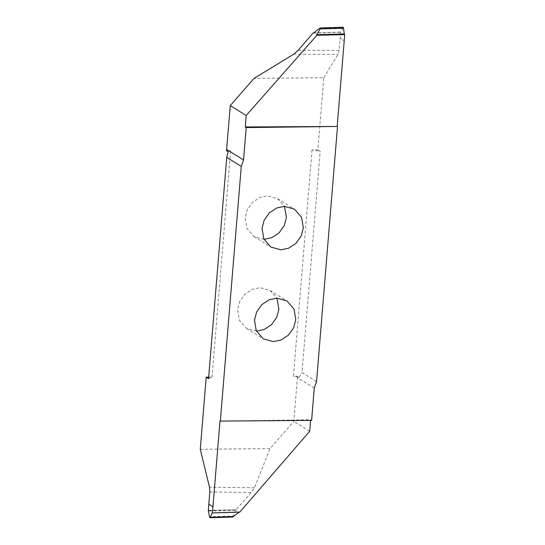 <?xml version="1.0" encoding="UTF-8"?>
<svg xmlns="http://www.w3.org/2000/svg" width="545" height="545" viewBox="0 0 545 545"><rect width="100%" height="100%" fill="white"/><g stroke="black" fill="none" stroke-linecap="round" stroke-linejoin="round"><path stroke-width="0.41" stroke-dasharray="2.73 2.04" d="M264.005 239.337L254.025 236.578L246.892 228.341L245.161 217.816L247.267 209.805L252.471 202.399L259.863 197.488L267.588 195.893L277.582 198.646L284.476 206.371M317.858 149.848L320.201 151.299L312.04 149.902L317.858 149.848L323.784 77.731L254.011 78.419M312.04 149.902L293.428 376.295L297.563 376.254L299.232 377.29L293.428 376.295M200.274 449.278L270.054 448.583L293.789 421.387L297.563 376.254M208.667 377.133L212.019 377.106L208.551 378.618M226.495 150.747L230.63 150.706L212.019 377.106M256.463 331.115L246.476 328.363L239.344 320.126L237.613 309.601L239.718 301.589L244.923 294.177L252.321 289.272L260.04 287.671L270.041 290.424L276.935 298.156M323.784 77.731L338.043 54.384L339.085 50.481L340.087 38.245L344.215 40.8L340.087 38.245L340.598 32.053L341.116 32.026L343.159 27.291M313.545 33.041L340.891 32.209L313.859 32.857M313.784 32.918L340.598 32.053M316.55 381.555L302.012 372.528L320.201 151.299M299.232 377.29L302.012 372.528M311.611 420.393L310.636 419.786L310.589 420.399M309.696 431.265L293.789 421.387M219.989 421.094L310.636 419.786M208.313 510.386L236.135 509.745L251.34 492.482L254.433 487.775L270.054 448.583M236.135 509.745L208.599 510.597M208.769 511.019L236.251 510.331L236.326 509.895M236.251 510.331L232.879 516.115L209.464 516.715M232.64 517.048L232.879 516.115M212.141 512.791L239.868 512.062M230.63 150.706L228.164 151.782M319.411 28.422L342.635 27.706M339.085 50.481L298.149 50.31M293.735 54.2L338.043 54.384M314.274 388.02L297.393 377.535M209.825 491.958L251.34 492.482M254.433 487.775L209.491 487.203M277.582 198.646L294.464 209.123M270.041 290.424L286.915 300.908M246.476 328.363L263.358 338.847M313.457 33.061L340.945 32.216M239.575 511.939L212.094 512.784M254.025 236.578L270.899 247.062"/><path stroke-width="0.82" d="M280.893 249.814L288.618 248.213L296.017 243.308L301.215 235.903L303.327 227.892L301.589 217.366L294.464 209.123L284.47 206.371L276.744 207.972L269.346 212.877L264.148 220.289L262.036 228.3L263.773 238.826L270.899 247.062L280.893 249.814M284.476 206.371L286.445 217.407L284.34 225.419L279.135 232.824L271.744 237.736L264.005 239.337M343.023 27.25L320.337 27.952L343.159 27.291L342.635 27.706L343.159 27.291L343.568 28.286L320.16 28.885L320.399 27.952L319.411 28.422L313.859 32.857L313.164 32.938L298.149 50.31L293.735 54.2L254.011 78.419L230.269 105.621L226.495 150.747L228.164 151.782L226.734 157.389L208.551 378.618L206.201 377.16L200.274 449.278L209.491 487.203L209.825 491.958L208.817 504.193L212.945 506.755L212.434 512.947L239.868 512.062L309.696 431.265L310.589 420.399M206.201 377.16L208.667 377.133M276.921 298.156L269.196 299.757L261.804 304.662L256.6 312.067L254.495 320.079L256.225 330.604L263.358 338.847L273.352 341.599L281.077 339.998L288.469 335.093L293.673 327.681L295.778 319.67L294.048 309.144L286.915 300.908L276.921 298.156L278.897 309.192L276.792 317.197L271.594 324.609L264.196 329.514L256.463 331.115M343.568 28.286L344.263 33.981L344.726 34.614L337.171 126.467L245.236 126.978L246.177 115.499L230.269 105.621M246.177 115.499L316.904 35.255L316.788 34.669L344.263 33.981M320.16 28.885L316.788 34.669M344.726 34.614L316.904 35.255M337.171 126.467L246.204 127.578L245.236 126.978M313.164 32.938L313.784 32.918M209.873 517.709L210.404 517.294L209.873 517.709L209.464 516.715L208.313 510.386L208.817 504.2L212.945 506.761L219.989 421.094L311.611 420.393L314.274 388.02L316.55 381.555L337.498 126.672M209.886 517.709L232.64 517.048L239.173 512.143L212.434 512.947M210.009 517.75L232.64 517.048M233.628 516.578L210.404 517.294L212.141 512.791M239.643 511.953L239.173 512.143M246.204 127.578L243.547 159.951L241.272 166.416L220.316 421.299M241.272 166.416L226.734 157.389M344.433 34.403L316.706 35.105M243.547 159.951L226.666 149.466"/></g></svg>
